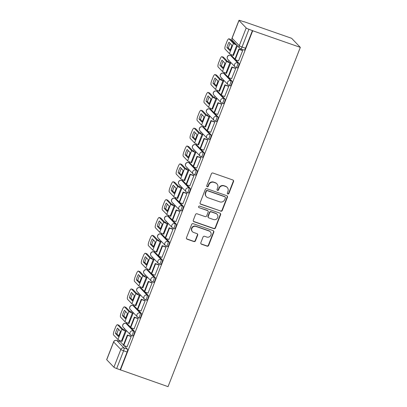 <?xml version="1.0" encoding="UTF-8"?>
<svg xmlns="http://www.w3.org/2000/svg" width="407" height="407" viewBox="0 0 407 407"><rect width="100%" height="100%" fill="white"/><g stroke="black" fill="none" stroke-linecap="round" stroke-linejoin="round"><path stroke-width="0.61" d="M227.823 193.971A0.85 0.814 136.2 0 0 228.902 193.452L233.562 181.507A1.216 1.165 136.2 0 0 232.89 179.996L212.958 173.036A1.216 1.165 136.2 0 0 211.411 173.774L206.751 185.719A0.85 0.814 136.2 0 0 207.219 186.777A0.85 0.814 136.2 0 0 208.303 186.264L208.908 184.717A3.892 3.719 136.2 0 1 213.853 182.356L215.517 182.936A3.892 3.719 136.2 0 1 217.653 187.769L217.053 189.316A0.85 0.814 136.2 0 0 217.521 190.374A0.85 0.814 136.2 0 0 218.605 189.86L219.205 188.314A3.892 3.719 136.2 0 1 224.155 185.953L225.814 186.533A3.892 3.719 136.2 0 1 227.956 191.366L227.355 192.913A0.85 0.814 136.2 0 0 227.823 193.971M227.401 193.625A0.85 0.814 136.2 0 0 228.653 193.188L233.308 181.242A1.216 1.165 136.2 0 0 233.196 180.159M206.802 186.437A0.85 0.814 136.2 0 0 208.048 185.999L208.654 184.452L208.908 184.717M217.104 190.028A0.85 0.814 136.2 0 0 218.35 189.596L218.951 188.049L219.205 188.314M130.428 327.136L127.264 323.835A2.478 0.661 -70.8 0 0 127.188 323.784A2.478 0.661 -70.8 0 0 127.096 323.779M137.398 309.264L134.234 305.967A2.478 0.661 -70.8 0 0 134.157 305.916A2.478 0.661 -70.8 0 0 134.066 305.911M144.363 291.397L141.198 288.1A2.478 0.661 -70.8 0 0 141.122 288.049A2.478 0.661 -70.8 0 0 141.031 288.039M151.328 273.529L148.163 270.228A2.478 0.661 -70.8 0 0 148.092 270.182A2.478 0.661 -70.8 0 0 148 270.172M158.298 255.657L155.133 252.36A2.478 0.661 -70.8 0 0 155.057 252.309A2.478 0.661 -70.8 0 0 154.965 252.304M165.262 237.79L162.098 234.493A2.478 0.661 -70.8 0 0 162.022 234.442A2.478 0.661 -70.8 0 0 161.93 234.432M172.232 219.922L169.068 216.626A2.478 0.661 -70.8 0 0 168.991 216.575A2.478 0.661 -70.8 0 0 168.9 216.565M179.197 202.05L176.033 198.753A2.478 0.661 -70.8 0 0 175.956 198.702A2.478 0.661 -70.8 0 0 175.865 198.697M186.162 184.183L182.997 180.886A2.478 0.661 -70.8 0 0 182.921 180.835A2.478 0.661 -70.8 0 0 182.835 180.825M193.132 166.315L189.967 163.019A2.478 0.661 -70.8 0 0 189.891 162.968A2.478 0.661 -70.8 0 0 189.799 162.958M200.096 148.448L196.932 145.146A2.478 0.661 -70.8 0 0 196.856 145.096A2.478 0.661 -70.8 0 0 196.764 145.09M207.066 130.576L203.902 127.279A2.478 0.661 -70.8 0 0 203.826 127.228A2.478 0.661 -70.8 0 0 203.734 127.223M214.031 112.708L210.867 109.412A2.478 0.661 -70.8 0 0 210.79 109.361A2.478 0.661 -70.8 0 0 210.699 109.351M220.996 94.841L217.831 91.539A2.478 0.661 -70.8 0 0 217.755 91.494A2.478 0.661 -70.8 0 0 217.669 91.483M227.966 76.969L224.801 73.672A2.478 0.661 -70.8 0 0 224.725 73.621A2.478 0.661 -70.8 0 0 224.633 73.616M234.931 59.101L231.766 55.805A2.478 0.661 -70.8 0 0 231.69 55.754A2.478 0.661 -70.8 0 0 231.598 55.744M200.834 242.699A1.216 1.165 136.2 0 0 201.501 244.21L207.097 246.164A1.216 1.165 136.2 0 0 208.643 245.426L213.812 232.158A1.216 1.165 136.2 0 0 213.146 230.647L193.208 223.687A1.216 1.165 136.2 0 0 191.661 224.425L186.487 237.693A1.216 1.165 136.2 0 0 187.159 239.204L193.915 241.565A1.216 1.165 136.2 0 0 195.462 240.827L197.675 235.149A1.216 1.165 136.2 0 0 197.003 233.638L193.656 232.468A3.256 3.108 136.2 0 1 192.201 227.778A3.256 3.108 136.2 0 1 196.001 226.45L209.127 231.034A3.256 3.108 136.2 0 1 210.577 235.724A3.256 3.108 136.2 0 1 206.781 237.047L204.594 236.284A1.216 1.165 136.2 0 0 203.047 237.022L200.834 242.699M120.426 370.029L252.706 30.754L300.325 47.37L168.045 386.65L116.677 368.544A2.478 0.321 -158.7 0 1 113.914 367.226L106.731 359.742A2.478 0.321 -158.7 0 1 106.675 359.63L113.599 341.875A2.478 0.321 -158.7 0 0 113.65 341.987L106.731 359.742M220.726 211.197A1.216 1.165 136.2 0 0 222.273 210.46L227.447 197.192A1.216 1.165 136.2 0 0 226.775 195.681L206.842 188.721A1.216 1.165 136.2 0 0 205.296 189.459L200.122 202.727A1.216 1.165 136.2 0 0 200.793 204.238L220.472 210.933A1.216 1.165 136.2 0 0 222.019 210.195L227.192 196.927A1.216 1.165 136.2 0 0 227.081 195.838M220.63 214.677L215.456 227.94A1.216 1.165 136.2 0 1 213.914 228.678L193.976 221.723A1.216 1.165 136.2 0 1 193.305 220.212L195.518 214.535A1.216 1.165 136.2 0 1 197.064 213.797L205.153 216.616A1.216 1.165 136.2 0 0 206.695 215.878L208.165 212.113A1.216 1.165 136.2 0 0 207.499 210.602L199.079 207.662A0.85 0.814 136.2 0 1 198.697 206.435A0.85 0.814 136.2 0 1 199.695 206.09L219.963 213.166A1.216 1.165 136.2 0 1 220.63 214.677L220.375 214.413L215.206 227.676L215.456 227.94M120.131 341.646A2.478 0.661 109.2 0 1 120.223 341.656A2.478 0.661 109.2 0 1 120.299 341.707L123.463 345.004M124.084 345.65L127.483 349.191L123.982 347.97A2.478 0.661 109.2 0 1 123.601 350.788L116.677 368.544M239.006 20.462L232.087 38.217L239.27 45.706L246.189 27.951L239.006 20.462A2.478 0.321 21.3 0 1 238.955 20.35A2.478 0.321 21.3 0 1 240.756 20.721L243.941 21.83M235.414 43.702L235.231 44.17M231.171 54.589L230.83 55.454M228.882 60.46L228.266 62.042M224.201 72.456L223.865 73.321M221.912 78.327L221.296 79.909M217.236 90.323L216.9 91.193M214.947 96.2L214.331 97.777M210.271 108.196L209.931 109.061M207.982 114.067L207.361 115.649M203.302 126.063L202.966 126.928M201.012 131.934L200.397 133.516M196.337 143.93L196.001 144.8M194.047 149.801L193.432 151.384M189.367 161.803L189.031 162.668M187.083 167.674L186.462 169.256M182.402 179.67L182.066 180.535M180.113 185.541L179.497 187.123M175.437 197.537L175.096 198.402M173.148 203.408L172.532 204.991M168.467 215.405L168.132 216.275M166.178 221.281L165.563 222.858M161.503 233.277L161.167 234.142M159.213 239.148L158.598 240.73M154.538 251.144L154.197 252.009M152.249 257.015L151.628 258.598M147.568 269.012L147.232 269.882M145.279 274.888L144.663 276.465M140.603 286.884L140.262 287.749M138.314 292.755L137.698 294.337M133.633 304.751L133.298 305.616M131.344 310.622L130.728 312.205M126.669 322.619L126.333 323.489M124.379 328.49L123.764 330.072M119.704 340.491L119.363 341.356M244.002 21.678L291.621 38.299L300.325 47.37M246.189 27.951A2.478 0.321 21.3 0 0 248.957 29.268L242.033 47.019A2.478 0.661 109.2 0 1 240.71 48.835L244.205 50.056A2.478 0.661 109.2 0 0 245.533 48.24L242.033 47.019A2.478 0.321 21.3 0 1 239.27 45.706A2.478 2.371 136.2 0 0 239.738 48.209A2.478 2.478 0 0 0 240.71 48.835M252.706 30.754L248.957 29.268M233.445 55.459L237.418 45.793M238.573 60.806L242.689 50.595L242.272 50.285M231.608 78.673L235.719 68.462L235.307 68.152M226.48 73.331L230.642 63.171L230.24 62.831M224.639 96.54L228.754 86.33L228.337 86.025M219.515 91.199L223.677 81.039L223.275 80.698M217.674 114.413L221.784 104.197L221.372 103.892M212.546 109.066L216.712 98.906L216.305 98.57M210.709 132.28L214.82 122.069L214.403 121.759M205.581 126.933L209.742 116.778L209.34 116.438M203.739 150.147L207.855 139.937L207.438 139.626M198.611 144.806L202.778 134.646L202.376 134.305M196.774 168.015L200.885 157.804L200.473 157.499M191.646 162.673L195.808 152.513L195.406 152.177M189.804 185.887L193.92 175.676L193.503 175.366M184.681 180.54L188.843 170.385L188.441 170.045M182.84 203.754L186.95 193.544L186.538 193.233M177.711 198.413L181.878 188.253L181.471 187.912M175.875 221.622L179.986 211.411L179.568 211.106M170.747 216.28L174.908 206.12L174.506 205.784M168.905 239.494L173.021 229.283L172.604 228.973M163.777 234.147L167.943 223.992L167.542 223.652M161.94 257.361L166.051 247.151L165.639 246.84M156.812 252.019L160.974 241.86L160.572 241.519M154.97 275.229L159.086 265.018L158.669 264.713M149.847 269.887L154.009 259.727L153.607 259.386M148.006 293.101L152.121 282.885L151.704 282.58M142.877 287.754L147.044 277.594L146.637 277.259M141.041 310.968L145.151 300.758L144.739 300.447M135.913 305.621L140.074 295.467L139.672 295.126M134.071 328.836L138.187 318.625L137.77 318.315M128.943 323.494L133.109 313.334L132.707 312.993M127.106 346.703L131.217 336.492L130.805 336.187M121.978 341.361L126.145 331.201L125.738 330.866M131.049 327.783L134.447 331.323L133.206 330.891A2.478 0.661 109.2 0 1 132.88 333.557A2.478 0.661 109.2 0 1 131.497 335.521L132.738 335.953A2.478 0.661 -70.8 0 0 134.122 333.989A2.478 0.661 -70.8 0 0 134.447 331.323M138.019 309.915L141.417 313.456L140.176 313.019A2.478 0.661 109.2 0 1 139.845 315.684A2.478 0.661 109.2 0 1 138.461 317.653L139.703 318.086A2.478 0.661 -70.8 0 0 141.087 316.117A2.478 0.661 -70.8 0 0 141.417 313.456M144.984 292.043L148.382 295.584L147.141 295.151A2.478 0.661 109.2 0 1 146.815 297.817A2.478 0.661 109.2 0 1 145.431 299.786L146.673 300.218A2.478 0.661 -70.8 0 0 148.056 298.25A2.478 0.661 -70.8 0 0 148.382 295.584M151.953 274.176L155.347 277.716L154.105 277.284A2.478 0.661 109.2 0 1 153.78 279.95A2.478 0.661 109.2 0 1 152.396 281.914L153.637 282.346A2.478 0.661 -70.8 0 0 155.021 280.382A2.478 0.661 -70.8 0 0 155.347 277.716M158.918 256.308L162.317 259.849L161.075 259.417A2.478 0.661 109.2 0 1 160.75 262.077A2.478 0.661 109.2 0 1 159.366 264.046L160.607 264.479A2.478 0.661 -70.8 0 0 161.991 262.51A2.478 0.661 -70.8 0 0 162.317 259.849M165.883 238.436L169.281 241.977L168.04 241.544A2.478 0.661 109.2 0 1 167.715 244.21A2.478 0.661 109.2 0 1 166.331 246.179L167.572 246.611A2.478 0.661 -70.8 0 0 168.956 244.643A2.478 0.661 -70.8 0 0 169.281 241.977M172.853 220.569L176.251 224.109L175.01 223.677A2.478 0.661 109.2 0 1 174.679 226.343A2.478 0.661 109.2 0 1 173.296 228.307L174.537 228.744A2.478 0.661 -70.8 0 0 175.921 226.775A2.478 0.661 -70.8 0 0 176.251 224.109M179.818 202.701L183.216 206.242L181.975 205.81A2.478 0.661 109.2 0 1 181.649 208.47A2.478 0.661 109.2 0 1 180.265 210.439L181.507 210.872A2.478 0.661 -70.8 0 0 182.891 208.908A2.478 0.661 -70.8 0 0 183.216 206.242M186.788 184.834L190.181 188.37L188.94 187.937A2.478 0.661 109.2 0 1 188.614 190.603A2.478 0.661 109.2 0 1 187.23 192.572L188.472 193.004A2.478 0.661 -70.8 0 0 189.855 191.036A2.478 0.661 -70.8 0 0 190.181 188.37M193.752 166.962L197.151 170.502L195.909 170.07A2.478 0.661 109.2 0 1 195.584 172.736A2.478 0.661 109.2 0 1 194.2 174.7L195.441 175.137A2.478 0.661 -70.8 0 0 196.825 173.168A2.478 0.661 -70.8 0 0 197.151 170.502M200.717 149.094L204.116 152.635L202.874 152.203A2.478 0.661 109.2 0 1 202.549 154.869A2.478 0.661 109.2 0 1 201.165 156.832L202.406 157.265A2.478 0.661 -70.8 0 0 203.79 155.301A2.478 0.661 -70.8 0 0 204.116 152.635M207.687 131.227L211.085 134.768L209.844 134.33A2.478 0.661 109.2 0 1 209.513 136.996A2.478 0.661 109.2 0 1 208.13 138.965L209.371 139.398A2.478 0.661 -70.8 0 0 210.755 137.429A2.478 0.661 -70.8 0 0 211.085 134.768M214.652 113.355L218.05 116.895L216.809 116.463A2.478 0.661 109.2 0 1 216.483 119.129A2.478 0.661 109.2 0 1 215.1 121.098L216.341 121.53A2.478 0.661 -70.8 0 0 217.725 119.561A2.478 0.661 -70.8 0 0 218.05 116.895M221.622 95.487L225.015 99.028L223.774 98.596A2.478 0.661 109.2 0 1 223.448 101.262A2.478 0.661 109.2 0 1 222.064 103.225L223.306 103.658A2.478 0.661 -70.8 0 0 224.689 101.694A2.478 0.661 -70.8 0 0 225.015 99.028M228.586 77.62L231.985 81.161L230.744 80.728A2.478 0.661 109.2 0 1 230.413 83.389A2.478 0.661 109.2 0 1 229.034 85.358L230.276 85.791A2.478 0.661 -70.8 0 0 231.654 83.822A2.478 0.661 -70.8 0 0 231.985 81.161M235.551 59.748L238.95 63.289L237.708 62.856A2.478 0.661 109.2 0 1 237.383 65.522A2.478 0.661 109.2 0 1 235.999 67.491L237.24 67.923A2.478 0.661 -70.8 0 0 238.624 65.954A2.478 0.661 -70.8 0 0 238.95 63.289M120.172 369.765L127.096 352.009A2.478 0.661 -70.8 0 0 127.483 349.191M252.452 30.489L245.533 48.24M227.223 187.434L226.969 187.169A3.892 3.719 136.2 0 0 225.559 186.269L225.814 186.533M218.951 188.049A3.892 3.719 136.2 0 1 223.901 185.689L225.559 186.269M216.921 183.837L216.666 183.572A3.892 3.719 136.2 0 0 215.262 182.672L215.517 182.936M208.654 184.452A3.892 3.719 136.2 0 1 213.599 182.092L215.262 182.672M200.234 203.815A1.216 1.165 136.2 0 0 200.539 203.973L220.472 210.933M225.412 197.888A0.85 0.814 136.2 0 0 224.944 196.83L207.448 190.72A0.85 0.814 136.2 0 0 206.364 191.239L205.728 192.867A3.892 3.719 136.2 0 0 207.87 197.705L219.831 201.877A3.892 3.719 136.2 0 0 224.776 199.516L225.412 197.888M225.254 197.029L225 196.764A0.85 0.814 136.2 0 0 224.689 196.566L224.944 196.83M206.461 196.8L206.207 196.535A3.892 3.719 136.2 0 1 205.474 192.603L206.11 190.975A0.85 0.814 136.2 0 1 207.194 190.456L224.689 196.566M193.422 221.296A1.216 1.165 136.2 0 0 193.722 221.459L213.66 228.413A1.216 1.165 136.2 0 0 215.206 227.676M207.936 210.882L207.682 210.617A1.216 1.165 136.2 0 0 207.244 210.338L199.079 207.662M213.543 219.546A3.256 3.108 136.2 0 0 217.063 214.286A3.256 3.108 136.2 0 0 215.888 213.527L211.264 211.915A1.216 1.165 136.2 0 0 209.717 212.652L208.247 216.422A1.216 1.165 136.2 0 0 208.918 217.933L213.543 219.546M217.063 214.286L216.809 214.021A3.256 3.108 136.2 0 0 215.634 213.263L215.888 213.527M208.476 217.648L208.221 217.384A1.216 1.165 136.2 0 1 207.992 216.158L209.463 212.388A1.216 1.165 136.2 0 1 211.009 211.65L215.634 213.263M220.375 214.413A1.216 1.165 136.2 0 0 220.263 213.324M210.302 231.787L210.048 231.522A3.256 3.108 136.2 0 0 208.872 230.769L209.127 231.034M192.48 231.715L192.226 231.451A3.256 3.108 136.2 0 1 195.747 226.185L208.872 230.769M186.604 238.782A1.216 1.165 136.2 0 0 186.905 238.94L193.661 241.3A1.216 1.165 136.2 0 0 195.207 240.562L197.42 234.885A1.216 1.165 136.2 0 0 197.309 233.796M200.946 243.788A1.216 1.165 136.2 0 0 201.246 243.946L206.842 245.899A1.216 1.165 136.2 0 0 208.389 245.162L213.558 231.893A1.216 1.165 136.2 0 0 213.446 230.805M230.988 48.072A7.687 2.045 -70.8 0 0 231.898 45.319L228.953 42.247A7.687 2.045 109.2 0 0 226.897 47.517L229.848 50.59A7.687 2.045 -70.8 0 0 230.988 48.072M242.45 50.346L238.838 49.084L234.864 59.28L235.19 59.626L239.168 49.43L242.664 50.651M235.19 59.626L238.69 60.846M238.838 49.084L239.168 49.43M236.325 44.653L234.87 43.936L230.504 39.387L229.039 38.874A3.719 0.987 -70.8 0 0 228.927 38.797A3.719 0.987 -70.8 0 0 226.938 41.519L225.641 44.836A3.719 0.987 -70.8 0 0 225.066 49.069L229.431 53.617A3.098 0.402 21.3 0 0 232.885 55.266L233.623 55.525M229.039 38.874L233.404 43.422A3.098 0.402 21.3 0 0 236.655 44.999M230.184 49.924L228.368 48.026A7.687 2.045 109.2 0 1 230.082 43.427M228.927 38.797L230.393 39.311A3.719 0.987 109.2 0 1 230.504 39.387M228.368 48.026L226.897 47.517M224.018 65.939A7.687 2.045 -70.8 0 0 224.934 63.187L221.988 60.114A7.687 2.045 109.2 0 0 219.933 65.385L222.878 68.457A7.687 2.045 -70.8 0 0 224.018 65.939M230.357 62.871L227.905 61.803L223.54 57.255L222.074 56.741L226.44 61.294A3.098 0.402 21.3 0 0 229.894 62.937L230.632 63.197M235.485 68.213L231.868 66.957L227.895 77.147L228.225 77.493L232.199 67.297L235.699 68.518M228.225 77.493L231.725 78.714M231.868 66.957L232.199 67.297M222.074 56.741A3.719 0.987 -70.8 0 0 221.957 56.67A3.719 0.987 -70.8 0 0 219.973 59.386L218.676 62.709A3.719 0.987 -70.8 0 0 218.096 66.936L222.461 71.49A3.098 0.402 21.3 0 0 225.921 73.133L226.658 73.392M223.214 67.791L221.398 65.898A7.687 2.045 109.2 0 1 223.117 61.294M221.957 56.67L223.423 57.178A3.719 0.987 109.2 0 1 223.54 57.255M221.398 65.898L219.933 65.385M217.053 83.811A7.687 2.045 -70.8 0 0 217.969 81.059L215.018 77.986A7.687 2.045 109.2 0 0 212.963 83.252L215.913 86.325A7.687 2.045 -70.8 0 0 217.053 83.811M223.392 80.739L220.94 79.675L216.575 75.122L215.105 74.613L219.47 79.162A3.098 0.402 21.3 0 0 222.929 80.81L223.667 81.064M228.515 86.086L224.903 84.824L220.93 95.019L221.26 95.36L225.234 85.165L228.729 86.386M221.26 95.36L224.756 96.581M224.903 84.824L225.234 85.165M215.105 74.613A3.719 0.987 -70.8 0 0 214.993 74.537A3.719 0.987 -70.8 0 0 213.003 77.254L211.711 80.576A3.719 0.987 -70.8 0 0 211.131 84.809L215.496 89.357A3.098 0.402 21.3 0 0 218.951 91L219.694 91.26M216.249 85.658L214.433 83.766A7.687 2.045 109.2 0 1 216.148 79.162M214.993 74.537L216.458 75.051A3.719 0.987 109.2 0 1 216.575 75.122M214.433 83.766L212.963 83.252M210.083 101.679A7.687 2.045 -70.8 0 0 210.999 98.926L208.053 95.854A7.687 2.045 109.2 0 0 205.998 101.124L208.949 104.197A7.687 2.045 -70.8 0 0 210.083 101.679M216.422 98.611L213.97 97.543L209.605 92.994L208.14 92.481L212.505 97.029A3.098 0.402 21.3 0 0 215.959 98.677L216.702 98.937M221.55 103.953L217.938 102.691L213.96 112.887L214.291 113.232L218.264 103.037L221.764 104.258M214.291 113.232L217.791 114.453M217.938 102.691L218.264 103.037M208.14 92.481A3.719 0.987 -70.8 0 0 208.023 92.404A3.719 0.987 -70.8 0 0 206.039 95.121L204.741 98.443A3.719 0.987 -70.8 0 0 204.166 102.676L208.532 107.224A3.098 0.402 21.3 0 0 211.986 108.873L212.724 109.127M209.284 103.531L207.463 101.633A7.687 2.045 109.2 0 1 209.183 97.034M208.023 92.404L209.493 92.918A3.719 0.987 109.2 0 1 209.605 92.994M207.463 101.633L205.998 101.124M203.118 119.546A7.687 2.045 -70.8 0 0 204.034 116.794L201.083 113.721A7.687 2.045 109.2 0 0 199.033 118.992L201.979 122.064A7.687 2.045 -70.8 0 0 203.118 119.546M209.457 116.478L207.005 115.41L202.64 110.862L201.17 110.348L205.54 114.901A3.098 0.402 21.3 0 0 208.995 116.544L209.732 116.804M214.586 121.82L210.968 120.558L206.995 130.754L207.326 131.1L211.299 120.904L214.799 122.125M207.326 131.1L210.821 132.321M210.968 120.558L211.299 120.904M201.17 110.348A3.719 0.987 -70.8 0 0 201.058 110.272A3.719 0.987 -70.8 0 0 199.069 112.993L197.777 116.316A3.719 0.987 -70.8 0 0 197.197 120.543L201.562 125.091A3.098 0.402 21.3 0 0 205.016 126.74L205.759 126.999M202.315 121.398L200.498 119.505A7.687 2.045 109.2 0 1 202.218 114.901M201.058 110.272L202.523 110.785A3.719 0.987 109.2 0 1 202.64 110.862M200.498 119.505L199.033 118.992M196.154 137.413A7.687 2.045 -70.8 0 0 197.069 134.666L194.119 131.593A7.687 2.045 109.2 0 0 192.063 136.859L195.014 139.932A7.687 2.045 -70.8 0 0 196.154 137.413M202.488 134.346L200.035 133.282L195.67 128.729L194.205 128.22L198.57 132.768A3.098 0.402 21.3 0 0 202.025 134.412L202.767 134.671M207.616 139.693L204.004 138.431L200.03 148.626L200.356 148.967L204.334 138.772L207.829 139.993M200.356 148.967L203.856 150.188M204.004 138.431L204.334 138.772M194.205 128.22A3.719 0.987 -70.8 0 0 194.093 128.144A3.719 0.987 -70.8 0 0 192.104 130.861L190.807 134.183A3.719 0.987 -70.8 0 0 190.232 138.411L194.597 142.964A3.098 0.402 21.3 0 0 198.051 144.607L198.794 144.867M195.35 139.265L193.534 137.373A7.687 2.045 109.2 0 1 195.248 132.768M194.093 128.144L195.558 128.653A3.719 0.987 109.2 0 1 195.67 128.729M193.534 137.373L192.063 136.859M189.184 155.286A7.687 2.045 -70.8 0 0 190.1 152.533L187.154 149.461A7.687 2.045 109.2 0 0 185.099 154.731L188.044 157.804A7.687 2.045 -70.8 0 0 189.184 155.286M195.523 152.218L193.071 151.15L188.706 146.601L187.24 146.088L191.605 150.636A3.098 0.402 21.3 0 0 195.06 152.284L195.798 152.544M200.651 157.56L197.034 156.298L193.06 166.494L193.391 166.834L197.364 156.644L200.865 157.865M193.391 166.834L196.891 168.055M197.034 156.298L197.364 156.644M187.24 146.088A3.719 0.987 -70.8 0 0 187.123 146.011A3.719 0.987 -70.8 0 0 185.139 148.728L183.842 152.05A3.719 0.987 -70.8 0 0 183.262 156.283L187.632 160.831A3.098 0.402 21.3 0 0 191.087 162.479L191.824 162.734M188.38 157.138L186.564 155.24A7.687 2.045 109.2 0 1 188.283 150.641M187.123 146.011L188.594 146.525A3.719 0.987 109.2 0 1 188.706 146.601M186.564 155.24L185.099 154.731M182.219 173.153A7.687 2.045 -70.8 0 0 183.135 170.401L180.184 167.328A7.687 2.045 109.2 0 0 178.129 172.599L181.079 175.671A7.687 2.045 -70.8 0 0 182.219 173.153M188.558 170.085L186.106 169.017L181.741 164.469L180.27 163.955L184.636 168.508A3.098 0.402 21.3 0 0 188.095 170.151L188.833 170.411M193.681 175.427L190.069 174.165L186.096 184.361L186.426 184.707L190.4 174.511L193.895 175.732M186.426 184.707L189.921 185.928M190.069 174.165L190.4 174.511M180.27 163.955A3.719 0.987 -70.8 0 0 180.159 163.879A3.719 0.987 -70.8 0 0 178.169 166.6L176.877 169.923A3.719 0.987 -70.8 0 0 176.297 174.15L180.662 178.698A3.098 0.402 21.3 0 0 184.117 180.347L184.859 180.606M181.415 175.005L179.599 173.112A7.687 2.045 109.2 0 1 181.319 168.508M180.159 163.879L181.624 164.392A3.719 0.987 109.2 0 1 181.741 164.469M179.599 173.112L178.129 172.599M175.254 191.02A7.687 2.045 -70.8 0 0 176.165 188.273L173.219 185.2A7.687 2.045 109.2 0 0 171.164 190.466L174.115 193.539A7.687 2.045 -70.8 0 0 175.254 191.02M181.588 187.953L179.136 186.889L174.771 182.336L173.306 181.822L177.671 186.375A3.098 0.402 21.3 0 0 181.125 188.019L181.868 188.278M186.716 193.3L183.104 192.038L179.126 202.228L179.456 202.574L183.435 192.379L186.93 193.6M179.456 202.574L182.957 203.795M183.104 192.038L183.435 192.379M173.306 181.822A3.719 0.987 -70.8 0 0 173.189 181.751A3.719 0.987 -70.8 0 0 171.205 184.468L169.907 187.79A3.719 0.987 -70.8 0 0 169.332 192.018L173.697 196.571A3.098 0.402 21.3 0 0 177.152 198.214L177.89 198.474M174.45 192.872L172.629 190.98A7.687 2.045 109.2 0 1 174.349 186.375M173.189 181.751L174.659 182.26A3.719 0.987 109.2 0 1 174.771 182.336M172.629 190.98L171.164 190.466M168.284 208.893A7.687 2.045 -70.8 0 0 169.2 206.14L166.249 203.068A7.687 2.045 109.2 0 0 164.199 208.338L167.145 211.411A7.687 2.045 -70.8 0 0 168.284 208.893M174.623 205.825L172.171 204.757L167.806 200.203L166.336 199.695L170.706 204.243A3.098 0.402 21.3 0 0 174.16 205.891L174.898 206.145M179.752 211.167L176.134 209.905L172.161 220.101L172.492 220.441L176.465 210.251L179.965 211.472M172.492 220.441L175.987 221.662M176.134 209.905L176.465 210.251M166.336 199.695A3.719 0.987 -70.8 0 0 166.224 199.618A3.719 0.987 -70.8 0 0 164.235 202.335L162.942 205.657A3.719 0.987 -70.8 0 0 162.362 209.89L166.728 214.438A3.098 0.402 21.3 0 0 170.187 216.086L170.925 216.341M167.481 210.74L165.664 208.847A7.687 2.045 109.2 0 1 167.384 204.248M166.224 199.618L167.689 200.132A3.719 0.987 109.2 0 1 167.806 200.203M165.664 208.847L164.199 208.338M161.32 226.76A7.687 2.045 -70.8 0 0 162.235 224.008L159.285 220.935A7.687 2.045 109.2 0 0 157.229 226.206L160.18 229.278A7.687 2.045 -70.8 0 0 161.32 226.76M167.653 223.692L165.206 222.624L160.836 218.076L159.371 217.562L163.736 222.11A3.098 0.402 21.3 0 0 167.191 223.758L167.933 224.018M172.782 229.034L169.17 227.772L165.196 237.968L165.522 238.314L169.5 228.118L172.995 229.339M165.522 238.314L169.022 239.535M169.17 227.772L169.5 228.118M159.371 217.562A3.719 0.987 -70.8 0 0 159.259 217.486A3.719 0.987 -70.8 0 0 157.27 220.207L155.973 223.524A3.719 0.987 -70.8 0 0 155.398 227.757L159.763 232.305A3.098 0.402 21.3 0 0 163.217 233.954L163.96 234.213M160.516 228.612L158.699 226.714A7.687 2.045 109.2 0 1 160.414 222.115M159.259 217.486L160.724 217.999A3.719 0.987 109.2 0 1 160.836 218.076M158.699 226.714L157.229 226.206M154.35 244.627A7.687 2.045 -70.8 0 0 155.265 241.875L152.32 238.802A7.687 2.045 109.2 0 0 150.264 244.073L153.21 247.146A7.687 2.045 -70.8 0 0 154.35 244.627M160.689 241.56L158.237 240.491L153.871 235.943L152.406 235.429L156.771 239.982A3.098 0.402 21.3 0 0 160.226 241.626L160.963 241.885M165.817 246.901L162.2 245.645L158.226 255.835L158.557 256.181L162.53 245.986L166.031 247.207M158.557 256.181L162.057 257.402M162.2 245.645L162.53 245.986M152.406 235.429A3.719 0.987 -70.8 0 0 152.289 235.358A3.719 0.987 -70.8 0 0 150.305 238.075L149.008 241.397A3.719 0.987 -70.8 0 0 148.428 245.625L152.798 250.178A3.098 0.402 21.3 0 0 156.252 251.821L156.99 252.081M153.546 246.479L151.73 244.587A7.687 2.045 109.2 0 1 153.449 239.982M152.289 235.358L153.76 235.867A3.719 0.987 109.2 0 1 153.871 235.943M151.73 244.587L150.264 244.073M147.385 262.5A7.687 2.045 -70.8 0 0 148.301 259.747L145.35 256.675A7.687 2.045 109.2 0 0 143.3 261.94L146.245 265.013A7.687 2.045 -70.8 0 0 147.385 262.5M153.724 259.427L151.272 258.364L146.907 253.81L145.436 253.302L149.801 257.85A3.098 0.402 21.3 0 0 153.261 259.498L153.999 259.752M158.852 264.774L155.235 263.512L151.262 273.708L151.592 274.048L155.566 263.853L159.066 265.074M151.592 274.048L155.087 275.269M155.235 263.512L155.566 263.853M145.436 253.302A3.719 0.987 -70.8 0 0 145.324 253.225A3.719 0.987 -70.8 0 0 143.335 255.942L142.043 259.264A3.719 0.987 -70.8 0 0 141.463 263.497L145.828 268.045A3.098 0.402 21.3 0 0 149.283 269.688L150.025 269.948M146.581 264.347L144.765 262.454A7.687 2.045 109.2 0 1 146.484 257.85M145.324 253.225L146.79 253.739A3.719 0.987 109.2 0 1 146.907 253.81M144.765 262.454L143.3 261.94M140.42 280.367A7.687 2.045 -70.8 0 0 141.331 277.615L138.385 274.542A7.687 2.045 109.2 0 0 136.33 279.812L139.28 282.885A7.687 2.045 -70.8 0 0 140.42 280.367M146.754 277.299L144.302 276.231L139.937 271.683L138.472 271.169L142.837 275.717A3.098 0.402 21.3 0 0 146.291 277.365L147.034 277.625M151.882 282.641L148.27 281.379L144.292 291.575L144.622 291.921L148.601 281.725L152.096 282.946M144.622 291.921L148.123 293.142M148.27 281.379L148.601 281.725M138.472 271.169A3.719 0.987 -70.8 0 0 138.355 271.093A3.719 0.987 -70.8 0 0 136.37 273.809L135.073 277.131A3.719 0.987 -70.8 0 0 134.498 281.364L138.863 285.912A3.098 0.402 21.3 0 0 142.318 287.561L143.055 287.815M139.616 282.219L137.795 280.321A7.687 2.045 109.2 0 1 139.515 275.722M138.355 271.093L139.825 271.606A3.719 0.987 109.2 0 1 139.937 271.683M137.795 280.321L136.33 279.812M133.45 298.234A7.687 2.045 -70.8 0 0 134.366 295.482L131.42 292.409A7.687 2.045 109.2 0 0 129.365 297.68L132.311 300.753A7.687 2.045 -70.8 0 0 133.45 298.234M139.789 295.167L137.337 294.098L132.972 289.55L131.507 289.036L135.872 293.589A3.098 0.402 21.3 0 0 139.326 295.233L140.064 295.492M144.917 300.508L141.3 299.247L137.327 309.442L137.658 309.788L141.631 299.593L145.131 300.814M137.658 309.788L141.158 311.009M141.3 299.247L141.631 299.593M131.507 289.036A3.719 0.987 -70.8 0 0 131.39 288.96A3.719 0.987 -70.8 0 0 129.401 291.682L128.108 295.004A3.719 0.987 -70.8 0 0 127.528 299.231L131.893 303.78A3.098 0.402 21.3 0 0 135.353 305.428L136.091 305.688M132.646 300.086L130.83 298.194A7.687 2.045 109.2 0 1 132.55 293.589M131.39 288.96L132.855 289.474A3.719 0.987 109.2 0 1 132.972 289.55M130.83 298.194L129.365 297.68M126.485 316.102A7.687 2.045 -70.8 0 0 127.401 313.354L124.45 310.282A7.687 2.045 109.2 0 0 122.395 315.547L125.346 318.62A7.687 2.045 -70.8 0 0 126.485 316.102M132.824 313.034L130.372 311.971L126.002 307.417L124.537 306.909L128.902 311.457A3.098 0.402 21.3 0 0 132.356 313.1L133.099 313.359M137.948 318.381L134.335 317.119L130.362 327.314L130.693 327.655L134.666 317.46L138.161 318.681M130.693 327.655L134.188 328.876M134.335 317.119L134.666 317.46M124.537 306.909A3.719 0.987 -70.8 0 0 124.425 306.832A3.719 0.987 -70.8 0 0 122.436 309.549L121.144 312.871A3.719 0.987 -70.8 0 0 120.564 317.099L124.929 321.652A3.098 0.402 21.3 0 0 128.383 323.295L129.126 323.555M125.682 317.953L123.865 316.061A7.687 2.045 109.2 0 1 125.58 311.457M124.425 306.832L125.89 307.341A3.719 0.987 109.2 0 1 126.002 307.417M123.865 316.061L122.395 315.547M119.516 333.974A7.687 2.045 -70.8 0 0 120.431 331.222L117.486 328.149A7.687 2.045 109.2 0 0 115.43 333.419L118.376 336.492A7.687 2.045 -70.8 0 0 119.516 333.974M125.855 330.906L123.402 329.838L119.037 325.29L117.572 324.776L121.937 329.324A3.098 0.402 21.3 0 0 125.392 330.972L126.134 331.232M130.983 336.248L127.371 334.986L123.392 345.182L123.723 345.523L127.696 335.332L131.196 336.553M123.723 345.523L127.223 346.744M127.371 334.986L127.696 335.332M117.572 324.776A3.719 0.987 -70.8 0 0 117.455 324.7A3.719 0.987 -70.8 0 0 115.471 327.416L114.174 330.738A3.719 0.987 -70.8 0 0 113.594 334.971L117.964 339.519A3.098 0.402 21.3 0 0 121.418 341.168L122.156 341.422M118.717 335.826L116.895 333.928A7.687 2.045 109.2 0 1 118.615 329.329M117.455 324.7L118.925 325.213A3.719 0.987 109.2 0 1 119.037 325.29M116.895 333.928L115.43 333.419M228.653 193.188L228.902 193.452M208.048 185.999L208.303 186.264M218.35 189.596L218.605 189.86M125.839 323.346A2.478 0.661 109.2 0 1 125.946 323.351A2.478 0.661 109.2 0 1 126.022 323.402L133.206 330.891A2.478 2.371 -43.8 0 0 130.525 334.895A2.478 2.478 0 0 0 131.497 335.521M127.264 323.835L126.022 323.402A2.478 2.371 136.2 0 0 122.873 324.908A2.478 2.371 -43.8 0 0 123.341 327.411L130.525 334.895A2.478 2.371 -43.8 0 0 131.42 335.47M132.809 305.479A2.478 0.661 109.2 0 1 132.916 305.484A2.478 0.661 109.2 0 1 132.992 305.535L140.176 313.019A2.478 2.371 -43.8 0 0 137.49 317.028A2.478 2.478 0 0 0 138.461 317.653M134.234 305.967L132.992 305.535A2.478 2.371 136.2 0 0 129.843 307.036A2.478 2.371 -43.8 0 0 130.306 309.544L137.49 317.028A2.478 2.371 -43.8 0 0 138.39 317.602M139.774 287.612A2.478 0.661 109.2 0 1 139.881 287.617A2.478 0.661 109.2 0 1 139.957 287.668L147.141 295.151A2.478 2.371 -43.8 0 0 144.46 299.16A2.478 2.478 0 0 0 145.431 299.786M141.198 288.1L139.957 287.668A2.478 2.371 136.2 0 0 136.808 289.168A2.478 2.371 -43.8 0 0 137.276 291.671L144.46 299.16A2.478 2.371 -43.8 0 0 145.355 299.735M146.744 269.739A2.478 0.661 109.2 0 1 146.851 269.744A2.478 0.661 109.2 0 1 146.922 269.795L154.105 277.284A2.478 2.371 -43.8 0 0 151.424 281.293A2.478 2.478 0 0 0 152.396 281.914M148.163 270.228L146.922 269.795A2.478 2.371 136.2 0 0 143.773 271.301A2.478 2.371 -43.8 0 0 144.241 273.804L151.424 281.293A2.478 2.371 -43.8 0 0 152.32 281.863M153.709 251.872A2.478 0.661 109.2 0 1 153.815 251.877A2.478 0.661 109.2 0 1 153.892 251.928L161.075 259.417A2.478 2.371 -43.8 0 0 158.394 263.421A2.478 2.478 0 0 0 159.366 264.046M155.133 252.36L153.892 251.928A2.478 2.371 136.2 0 0 150.743 253.429A2.478 2.371 -43.8 0 0 151.211 255.937L158.394 263.421A2.478 2.371 -43.8 0 0 159.29 263.995M160.673 234.005A2.478 0.661 109.2 0 1 160.78 234.01A2.478 0.661 109.2 0 1 160.857 234.061L168.04 241.544A2.478 2.371 -43.8 0 0 165.359 245.553A2.478 2.478 0 0 0 166.331 246.179M162.098 234.493L160.857 234.061A2.478 2.371 136.2 0 0 157.707 235.561A2.478 2.371 -43.8 0 0 158.175 238.064L165.359 245.553A2.478 2.371 -43.8 0 0 166.254 246.128M167.643 216.132A2.478 0.661 109.2 0 1 167.75 216.137A2.478 0.661 109.2 0 1 167.826 216.188L175.01 223.677A2.478 2.371 -43.8 0 0 172.324 227.686A2.478 2.478 0 0 0 173.296 228.307M169.068 216.626L167.826 216.188A2.478 2.371 136.2 0 0 164.677 217.694A2.478 2.371 -43.8 0 0 165.14 220.197L172.324 227.686A2.478 2.371 -43.8 0 0 173.219 228.261M174.608 198.265A2.478 0.661 109.2 0 1 174.715 198.27A2.478 0.661 109.2 0 1 174.791 198.321L181.975 205.81A2.478 2.371 -43.8 0 0 179.294 209.814A2.478 2.478 0 0 0 180.265 210.439M176.033 198.753L174.791 198.321A2.478 2.371 136.2 0 0 171.642 199.827A2.478 2.371 -43.8 0 0 172.11 202.33L179.294 209.814A2.478 2.371 -43.8 0 0 180.189 210.388M181.573 180.398A2.478 0.661 109.2 0 1 181.68 180.403A2.478 0.661 109.2 0 1 181.756 180.454L188.94 187.937A2.478 2.371 -43.8 0 0 186.258 191.946A2.478 2.478 0 0 0 187.23 192.572M182.997 180.886L181.756 180.454A2.478 2.371 136.2 0 0 178.607 181.954A2.478 2.371 -43.8 0 0 179.075 184.457L186.258 191.946A2.478 2.371 -43.8 0 0 187.154 192.521M188.543 162.53A2.478 0.661 109.2 0 1 188.65 162.535A2.478 0.661 109.2 0 1 188.726 162.581L195.909 170.07A2.478 2.371 -43.8 0 0 193.228 174.079A2.478 2.478 0 0 0 194.2 174.7M189.967 163.019L188.726 162.581A2.478 2.371 136.2 0 0 185.577 164.087A2.478 2.371 -43.8 0 0 186.045 166.59L193.228 174.079A2.478 2.371 -43.8 0 0 194.124 174.654M195.508 144.658A2.478 0.661 109.2 0 1 195.614 144.663A2.478 0.661 109.2 0 1 195.691 144.714L202.874 152.203A2.478 2.371 -43.8 0 0 200.193 156.207A2.478 2.478 0 0 0 201.165 156.832M196.932 145.146L195.691 144.714A2.478 2.371 136.2 0 0 192.542 146.22A2.478 2.371 -43.8 0 0 193.01 148.723L200.193 156.207A2.478 2.371 -43.8 0 0 201.089 156.781M202.477 126.791A2.478 0.661 109.2 0 1 202.584 126.796A2.478 0.661 109.2 0 1 202.661 126.847L209.844 134.33A2.478 2.371 -43.8 0 0 207.158 138.339A2.478 2.478 0 0 0 208.13 138.965M203.902 127.279L202.661 126.847A2.478 2.371 136.2 0 0 199.506 128.347A2.478 2.371 -43.8 0 0 199.974 130.856L207.158 138.339A2.478 2.371 -43.8 0 0 208.053 138.914M209.442 108.923A2.478 0.661 109.2 0 1 209.549 108.928A2.478 0.661 109.2 0 1 209.625 108.979L216.809 116.463A2.478 2.371 -43.8 0 0 214.128 120.472A2.478 2.478 0 0 0 215.1 121.098M210.867 109.412L209.625 108.979A2.478 2.371 136.2 0 0 206.476 110.48A2.478 2.371 -43.8 0 0 206.944 112.983L214.128 120.472A2.478 2.371 -43.8 0 0 215.023 121.047M216.407 91.051A2.478 0.661 109.2 0 1 216.514 91.056A2.478 0.661 109.2 0 1 216.59 91.107L223.774 98.596A2.478 2.371 -43.8 0 0 221.093 102.605A2.478 2.478 0 0 0 222.064 103.225M217.831 91.539L216.59 91.107A2.478 2.371 136.2 0 0 213.441 92.613A2.478 2.371 -43.8 0 0 213.909 95.116L221.093 102.605A2.478 2.371 -43.8 0 0 221.988 103.175M223.377 73.184A2.478 0.661 109.2 0 1 223.484 73.189A2.478 0.661 109.2 0 1 223.56 73.24L230.744 80.728A2.478 2.371 -43.8 0 0 228.057 84.732A2.478 2.478 0 0 0 229.034 85.358M224.801 73.672L223.56 73.24A2.478 2.371 136.2 0 0 220.411 74.74A2.478 2.371 -43.8 0 0 220.879 77.249L228.057 84.732A2.478 2.371 -43.8 0 0 228.958 85.307M230.342 55.316A2.478 0.661 109.2 0 1 230.448 55.321A2.478 0.661 109.2 0 1 230.525 55.372L237.708 62.856A2.478 2.371 -43.8 0 0 235.027 66.865A2.478 2.478 0 0 0 235.999 67.491M231.766 55.805L230.525 55.372A2.478 2.371 136.2 0 0 227.376 56.873A2.478 2.371 -43.8 0 0 227.844 59.376L235.027 66.865A2.478 2.371 -43.8 0 0 235.923 67.44M120.299 341.707L116.799 340.486L123.982 347.97A2.478 2.371 -43.8 0 0 120.833 349.476L113.65 341.987A2.478 2.371 -43.8 0 1 116.799 340.486A2.478 0.661 109.2 0 0 116.723 340.435A2.478 2.478 0 0 0 113.599 341.875M113.914 367.226L120.833 349.476A2.478 0.321 21.3 0 0 123.601 350.788L127.096 352.009M116.616 340.43A2.478 0.661 109.2 0 1 116.723 340.435L120.223 341.656M232.555 40.72A2.478 2.371 136.2 0 1 232.087 38.217A2.478 0.321 -158.7 0 1 232.031 38.105A2.478 2.478 0 0 0 232.555 40.72L239.738 48.209M223.901 185.689L224.155 185.953M213.599 182.092L213.853 182.356M233.308 181.242L233.562 181.507M200.539 203.973L200.793 204.238M227.192 196.927L227.447 197.192M222.019 210.195L222.273 210.46M207.194 190.456L207.448 190.72M206.11 190.975L206.364 191.239M205.474 192.603L205.728 192.867M213.66 228.413L213.914 228.678M193.722 221.459L193.976 221.723M207.244 210.338L207.499 210.602M211.009 211.65L211.264 211.915M209.463 212.388L209.717 212.652M207.992 216.158L208.247 216.422M195.747 226.185L196.001 226.45M197.42 234.885L197.675 235.149M195.207 240.562L195.462 240.827M193.661 241.3L193.915 241.565M186.905 238.94L187.159 239.204M213.558 231.893L213.812 232.158M208.389 245.162L208.643 245.426M206.842 245.899L207.097 246.164M201.246 243.946L201.501 244.21M232.885 55.266L236.823 45.172M229.431 53.617L233.404 43.422M225.921 73.133L229.894 62.937M222.461 71.49L226.44 61.294M218.951 91L222.929 80.81M215.496 89.357L219.47 79.162M211.986 108.873L215.959 98.677M208.532 107.224L212.505 97.029M205.016 126.74L208.995 116.544M201.562 125.091L205.54 114.901M198.051 144.607L202.025 134.412M194.597 142.964L198.57 132.768M191.087 162.479L195.06 152.284M187.632 160.831L191.605 150.636M184.117 180.347L188.095 170.151M180.662 178.698L184.636 168.508M177.152 198.214L181.125 188.019M173.697 196.571L177.671 186.375M170.187 216.086L174.16 205.891M166.728 214.438L170.706 204.243M163.217 233.954L167.191 223.758M159.763 232.305L163.736 222.11M156.252 251.821L160.226 241.626M152.798 250.178L156.771 239.982M149.283 269.688L153.261 259.498M145.828 268.045L149.801 257.85M142.318 287.561L146.291 277.365M138.863 285.912L142.837 275.717M135.353 305.428L139.326 295.233M131.893 303.78L135.872 293.589M128.383 323.295L132.356 313.1M124.929 321.652L128.902 311.457M121.418 341.168L125.392 330.972M117.964 339.519L121.937 329.324M127.188 323.784L125.946 323.351A2.478 2.478 0 0 0 123.341 327.411M134.157 305.916L132.916 305.484A2.478 2.478 0 0 0 130.306 309.544M141.122 288.049L139.881 287.617A2.478 2.478 0 0 0 137.276 291.671M148.092 270.182L146.851 269.744A2.478 2.478 0 0 0 144.241 273.804M155.057 252.309L153.815 251.877A2.478 2.478 0 0 0 151.211 255.937M162.022 234.442L160.78 234.01A2.478 2.478 0 0 0 158.175 238.064M168.991 216.575L167.75 216.137A2.478 2.478 0 0 0 165.14 220.197M175.956 198.702L174.715 198.27A2.478 2.478 0 0 0 172.11 202.33M182.921 180.835L181.68 180.403A2.478 2.478 0 0 0 179.075 184.457M189.891 162.968L188.65 162.535A2.478 2.478 0 0 0 186.045 166.59M196.856 145.096L195.614 144.663A2.478 2.478 0 0 0 193.01 148.723M203.826 127.228L202.584 126.796A2.478 2.478 0 0 0 199.974 130.856M210.79 109.361L209.549 108.928A2.478 2.478 0 0 0 206.944 112.983M217.755 91.494L216.514 91.056A2.478 2.478 0 0 0 213.909 95.116M224.725 73.621L223.484 73.189A2.478 2.478 0 0 0 220.879 77.249M231.69 55.754L230.448 55.321A2.478 2.478 0 0 0 227.844 59.376M238.955 20.35L232.031 38.105"/></g></svg>
